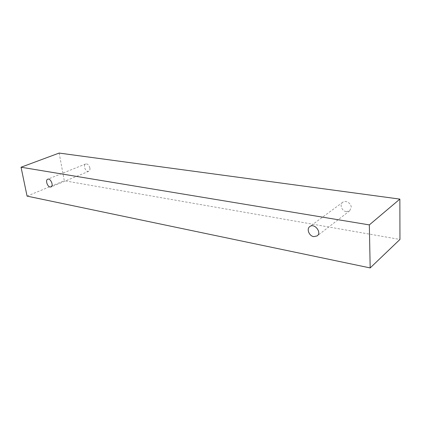 <?xml version="1.0" encoding="UTF-8"?>
<svg xmlns="http://www.w3.org/2000/svg" width="421" height="421" viewBox="0 0 421 421"><rect width="100%" height="100%" fill="white"/><g stroke="black" fill="none" stroke-linecap="round" stroke-linejoin="round"><path stroke-width="0.32" stroke-dasharray="2.1 1.58" d="M346.299 211.637L349.656 210.858L351.209 207.364C351.272 203.217 345.646 199.864 342.741 202.275C339.31 204.532 341.836 211.147 346.299 211.637M89.899 168.037C89.052 165.064 87.642 163.701 85.674 163.948C83.132 164.758 85.005 171.131 87.852 171.389L88.763 171.289C89.747 170.789 90.12 169.705 89.899 168.037M59.14 153.07L64.292 180.725L399.95 239.454M27.076 196.118L64.292 180.725M342.741 202.275L309.814 226.577M349.656 210.858L317.171 235.907M85.674 163.948L47.72 179.209M88.763 171.289L51.036 186.94"/><path stroke-width="0.63" d="M313.708 236.634C309.061 235.976 306.304 228.877 309.814 226.577C314.429 222.777 322.112 232.471 317.171 235.907L313.708 236.634M399.861 199.101L59.14 153.07L21.05 167.221L27.076 196.118L370.175 267.93L369.338 224.898L399.861 199.101L399.95 239.454L370.175 267.93M50.131 187.019C47.294 186.677 45.221 179.988 47.72 179.209C50.525 177.857 53.983 185.95 51.036 186.94L50.131 187.019M369.338 224.898L21.05 167.221"/></g></svg>
